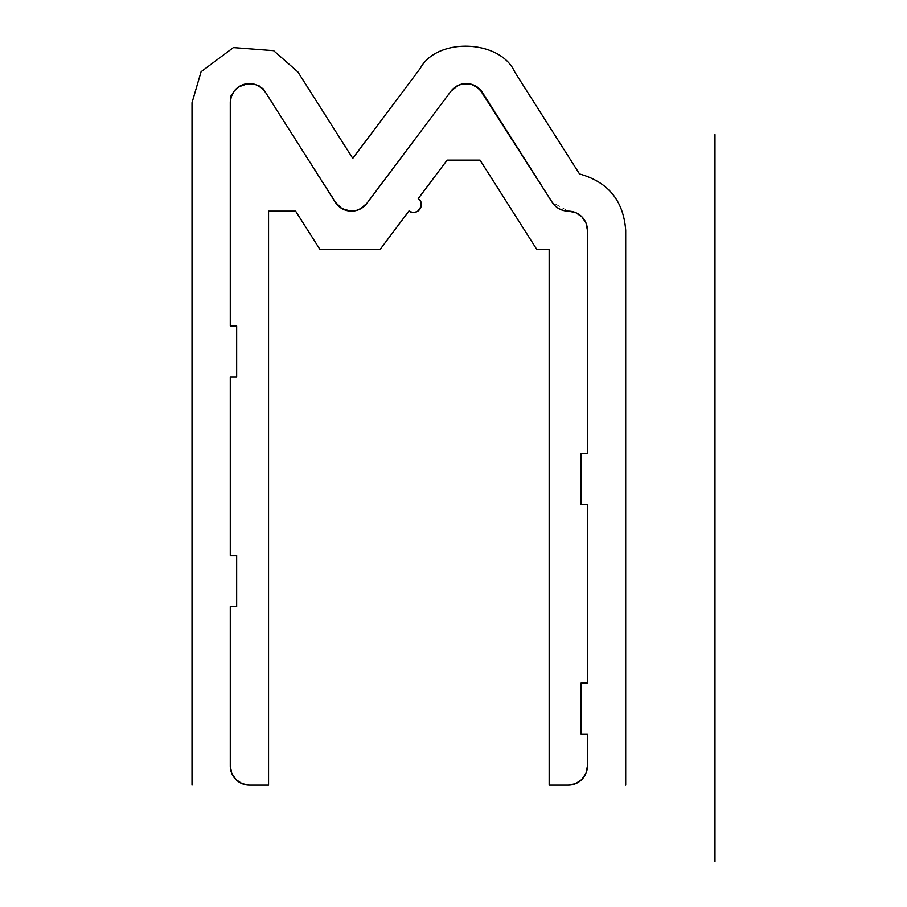<?xml version="1.0" encoding="UTF-8"?>
<svg xmlns="http://www.w3.org/2000/svg" width="907" height="907" viewBox="0 0 907 907"><rect width="100%" height="100%" fill="white"/><g stroke="black" fill="none" stroke-linecap="round" stroke-linejoin="round"><path stroke-width="0.68" stroke-dasharray="4.54 3.4" d="M419.76 209.347L421.052 206.649L421.211 203.667L420.224 200.855L418.229 198.622L447.117 160.108L480.041 160.108L536.751 249.391L549.166 249.391L549.166 785.122L568.304 785.122L549.166 785.122L549.166 249.391L536.751 249.391L480.041 160.108L447.117 160.108L418.229 198.622A7.653 7.653 0 0 1 419.76 209.336A7.653 7.653 0 0 1 409.046 210.866L380.158 249.391L409.046 210.866L380.158 249.391L319.91 249.391L295.614 211.127L268.551 211.127L268.551 785.122L249.414 785.122L268.551 785.122L268.551 211.127L295.614 211.127L319.91 249.391L380.158 249.391L319.91 249.391L295.614 211.127L268.551 211.127L268.551 785.122L249.414 785.122A19.138 19.138 0 0 1 230.276 765.984L230.276 606.545L236.659 606.545L236.659 555.526L230.276 555.526L230.276 376.949L236.659 376.949L236.659 325.919L230.276 325.919L230.276 102.706L230.276 325.919L236.659 325.919L236.659 376.949L230.276 376.949L230.276 555.526L236.659 555.526L236.659 606.545L230.276 606.545L230.276 765.984L231.739 773.308M585.979 773.308L581.829 779.51L575.616 783.659L568.304 785.122A19.138 19.138 0 0 0 587.43 765.984L587.43 734.092L587.43 765.984L587.43 734.092L581.058 734.092L587.43 734.092L581.058 734.092L581.058 683.073L581.058 734.092L581.058 683.073L587.43 683.073L581.058 683.073L587.43 683.073L587.43 504.496L587.43 683.073L587.43 504.496L581.058 504.496L587.43 504.496L581.058 504.496L581.058 453.477L581.058 504.496L581.058 453.477L587.43 453.477L581.058 453.477L587.43 453.477L587.43 230.265A19.138 19.138 0 0 0 568.304 211.127A19.138 19.138 0 0 1 552.148 202.25L482.411 92.446L552.148 202.25L568.304 211.127L575.616 212.578L581.829 216.728M552.148 202.25L482.411 92.446A19.138 19.138 0 0 0 450.949 91.222L366.768 203.474L450.949 91.222L458.035 85.428L462.434 83.954M338.232 205.821L265.57 92.446L335.307 202.25A19.138 19.138 0 0 0 366.768 203.474L359.66 209.279M482.411 92.446C472.332 81.437 461.844 81.029 450.949 91.222L366.768 203.474C355.861 213.667 345.386 213.258 335.307 202.25L265.57 92.446A19.138 19.138 0 0 0 230.276 102.706L231.262 96.652M587.43 765.984C586.217 777.526 579.834 783.897 568.304 785.122L549.166 785.122L549.166 249.391L536.751 249.391L480.041 160.108L447.117 160.108L418.229 198.622C427.129 201.898 414.68 218.496 409.046 210.866L411.744 212.159L414.726 212.329L417.549 211.331M559.086 208.757L555.197 205.934M355.306 210.73L350.714 211.116L341.916 208.576M256.182 84.816L250.162 83.591L244.074 84.328L238.53 86.97L234.108 91.222M235.888 779.51L242.09 783.659L249.414 785.122C237.872 783.897 231.5 777.526 230.276 765.984L230.276 606.545L236.659 606.545L236.659 555.526L230.276 555.526L230.276 376.949L236.659 376.949L236.659 325.919L230.276 325.919L230.276 102.706C226.002 86.108 260.275 76.143 265.57 92.446M587.43 230.265C586.217 218.723 579.834 212.34 568.304 211.127"/><path stroke-width="1.36" d="M295.614 211.127L319.91 249.391L380.158 249.391L409.046 210.866L411.744 212.159L414.726 212.329L417.537 211.331L419.76 209.336L421.052 206.649L421.211 203.667L420.224 200.855L418.229 198.622A7.653 7.653 0 0 1 419.76 209.336A7.653 7.653 0 0 1 409.046 210.866L380.158 249.391L319.91 249.391L295.614 211.127L268.551 211.127L295.614 211.127M418.229 198.622L447.117 160.108L480.041 160.108L536.751 249.391L549.166 249.391L549.166 785.122L568.304 785.122L575.616 783.659L581.829 779.51L585.979 773.308L587.43 765.984A19.138 19.138 0 0 1 568.304 785.122L549.166 785.122L549.166 249.391L536.751 249.391L480.041 160.108L447.117 160.108L418.229 198.622M585.979 773.308L587.43 765.984L587.43 734.092L581.058 734.092L581.058 683.073L587.43 683.073L587.43 504.496L581.058 504.496L581.058 453.477L587.43 453.477L587.43 230.265L585.979 222.941L581.829 216.728L575.616 212.578L568.304 211.127A19.138 19.138 0 0 1 587.43 230.265L585.979 222.941L581.829 216.728M568.304 211.127L563.542 210.526L568.304 211.127A19.138 19.138 0 0 1 552.148 202.25L479.486 88.886L471.549 84.317L462.4 83.966L458.035 85.428L450.949 91.222A19.138 19.138 0 0 1 482.411 92.446L475.79 86.12L471.549 84.317L462.4 83.966M359.682 209.268L355.306 210.73L359.682 209.268L366.768 203.474L450.949 91.222L366.768 203.474A19.138 19.138 0 0 1 335.307 202.25L265.57 92.446L261.488 87.866L256.171 84.805L250.162 83.591L244.074 84.328L238.53 86.97L234.108 91.222L231.262 96.652L230.276 102.706A19.138 19.138 0 0 1 265.57 92.446L261.488 87.866L256.171 84.805M230.276 102.706L230.276 325.919L236.659 325.919L236.659 376.949L230.276 376.949L230.276 555.526L236.659 555.526L236.659 606.545L230.276 606.545L230.276 765.984L231.739 773.308L235.888 779.51L242.09 783.659L249.414 785.122A19.138 19.138 0 0 1 230.276 765.984L230.276 606.545L236.659 606.545L236.659 555.526L230.276 555.526L230.276 376.949L236.659 376.949L236.659 325.919L230.276 325.919L230.276 102.706M249.414 785.122L268.551 785.122L268.551 211.127L268.551 785.122L249.414 785.122M587.43 765.984L587.43 734.092L581.058 734.092L581.058 683.073L587.43 683.073L587.43 504.496L581.058 504.496L581.058 453.477L587.43 453.477L587.43 230.265M559.086 208.757L563.542 210.526L559.086 208.757L555.209 205.946L552.148 202.25L482.411 92.446M355.306 210.73L350.714 211.116L341.916 208.576L335.307 202.25L265.57 92.446M417.537 211.331L419.76 209.336M555.209 205.946L552.148 202.25M341.916 208.576L338.232 205.821M234.108 91.222L231.262 96.652M231.739 773.308L235.888 779.51M192.012 785.122L192.012 102.706L201.082 71.744L233.394 47.583L273.608 50.656L297.87 71.936L352.766 158.362L420.338 68.263C437.14 37.062 500.381 39.523 514.711 71.936L579.516 173.963C608.098 181.91 623.494 200.674 625.694 230.265L625.694 785.122M714.988 134.599L714.988 861.65"/></g></svg>
